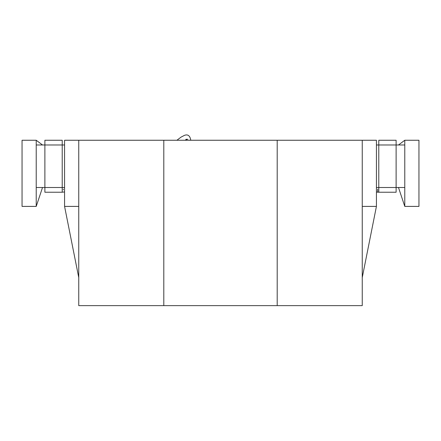 <?xml version="1.0" encoding="UTF-8"?>
<svg xmlns="http://www.w3.org/2000/svg" width="441" height="441" viewBox="0 0 441 441"><rect width="100%" height="100%" fill="white"/><g stroke="black" fill="none" stroke-linecap="round" stroke-linejoin="round"><path stroke-width="0.66" d="M277.202 305.63L277.202 140.255L362.248 140.255L362.248 305.63L78.752 305.63L78.752 140.255L64.573 140.255L64.573 206.405L78.752 277.582M163.798 305.63L163.798 140.255L78.752 140.255M277.202 140.255L163.798 140.255M362.248 140.255L376.427 140.255L376.427 206.405L362.248 206.405L376.427 206.405L362.248 277.582M78.752 206.405L64.573 206.405L78.752 206.405M396.117 192.226L396.117 144.979L404.777 144.979L404.777 187.502L378.786 187.502L378.786 144.979L376.427 144.979L376.427 187.502L378.786 187.502L378.786 192.226L396.117 192.226L378.786 192.226M44.883 192.226L44.883 144.979L36.223 144.979L36.223 187.502L62.214 187.502L62.214 144.979L64.573 144.979L64.573 187.502L62.214 187.502L62.214 192.226L44.883 192.226L62.214 192.226M404.777 206.405L398.482 187.502L404.777 187.502L404.777 206.405L418.95 206.405L418.95 140.255L404.777 140.255L404.777 144.979L398.482 144.979L404.777 140.255L404.777 206.405M36.223 206.405L42.518 187.502L36.223 187.502L36.223 206.405L22.05 206.405L22.05 140.255L36.223 140.255L36.223 144.979L42.518 144.979L36.223 140.255L36.223 206.405M396.117 140.255L396.117 144.979L378.786 144.979L378.786 140.255L396.117 140.255M44.883 140.255L44.883 144.979L62.214 144.979L62.214 140.255L44.883 140.255M63.35 189.839C63.35 192.882 63.35 192.882 63.35 189.839L63.35 189.178M186.052 140.255L190.777 140.199C189.988 135.674 187.872 134.064 184.426 135.37L180.981 137.168L176.907 140.255M376.427 191.945L377.65 192.199L377.65 189.178M64.573 191.945L62.214 192.199M185.022 140.255L186.51 139.714L185.931 139.301L187.805 139.295L185.953 139.339L186.052 140.199M377.65 192.199L378.786 192.199"/></g></svg>
